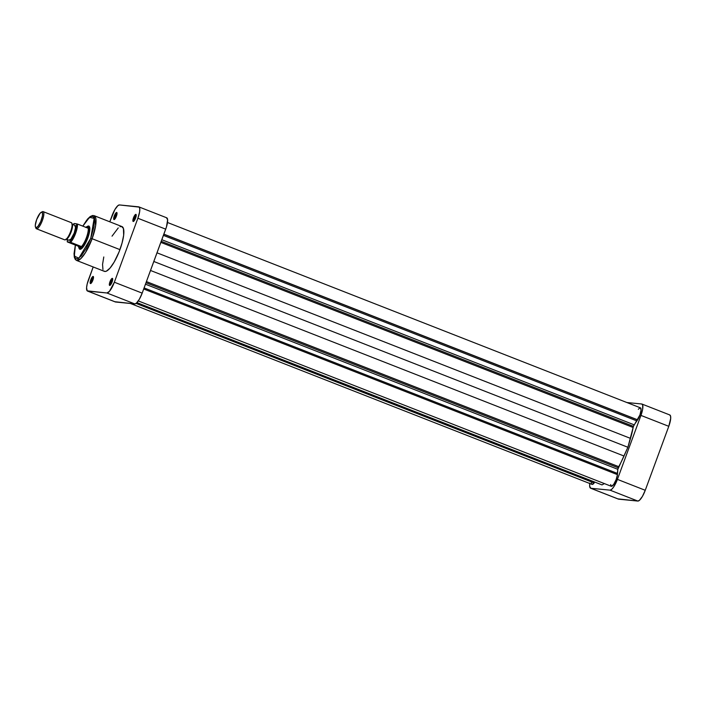 <?xml version="1.0" encoding="UTF-8"?>
<svg xmlns="http://www.w3.org/2000/svg" width="706" height="706" viewBox="0 0 706 706"><rect width="100%" height="100%" fill="white"/><g stroke="black" fill="none" stroke-linecap="round" stroke-linejoin="round"><path stroke-width="1.06" d="M618.077 498.886L637.836 501.057L610.002 490.149L590.816 488.261L618.65 499.168L637.836 501.057L639.424 500.333L642.416 496.397L645.249 490.291L668.785 426.318L640.951 415.41L617.415 479.383L645.249 490.291L668.785 426.318A11.852 3.23 -68.6 0 0 669.782 414.951L641.948 404.044A11.852 3.23 111.4 0 0 641.701 403.991L626.875 402.526L641.701 403.991L642.672 404.962L642.654 409.189L640.951 415.41L617.415 479.383L613.549 487.131L611.59 489.426L610.002 490.149L590.816 488.261L589.651 486.205L589.863 483.054M641.948 404.044A11.852 3.23 111.4 0 1 640.951 415.41L668.785 426.318L670.7 418.376L670.506 415.869L669.535 414.899M590.569 488.199L618.403 499.107A11.852 3.23 -68.6 0 0 618.65 499.168L590.816 488.261A11.852 3.23 111.4 0 1 590.569 488.199A11.852 3.23 111.4 0 1 589.792 483.504M645.249 490.291L617.415 479.383A11.852 3.23 111.4 0 1 610.002 490.149L637.836 501.057A11.852 3.23 -68.6 0 0 645.249 490.291M117.037 213.689A2.877 0.785 -68.6 0 0 115.378 216.283L114.293 215.93A3.795 1.033 111.4 0 1 116.967 212.753A3.795 1.033 111.4 0 1 116.428 216.142L116.975 212.797L115.855 213.027L114.063 216.627L113.869 219.504L114.866 219.054L116.428 216.142A3.795 1.033 111.4 0 1 114.301 219.54A3.795 1.033 111.4 0 1 114.293 215.93L115.378 216.283A2.877 0.785 111.4 0 1 117.037 213.689M136.223 215.577A2.877 0.785 -68.6 0 0 134.572 218.172L133.487 217.819A3.795 1.033 111.4 0 1 136.152 214.642A3.795 1.033 111.4 0 1 135.614 218.03L136.17 214.686L135.623 214.421L134.722 215.339L133.063 219.187L133.063 221.393L134.061 220.943L135.614 218.03A3.795 1.033 111.4 0 1 133.496 221.428A3.795 1.033 111.4 0 1 133.487 217.819L134.572 218.172A2.877 0.785 111.4 0 1 136.223 215.577M93.492 277.661A2.877 0.785 -68.6 0 0 91.842 280.256L90.756 279.903A3.795 1.033 111.4 0 1 93.43 276.726A3.795 1.033 111.4 0 1 92.892 280.114L93.439 276.77L92.901 276.505L91.992 277.423L90.342 281.27L90.333 283.477L91.33 283.027L92.892 280.114A3.795 1.033 111.4 0 1 90.765 283.512A3.795 1.033 111.4 0 1 90.756 279.903L91.842 280.256A2.877 0.785 111.4 0 1 93.492 277.661M112.686 279.55A2.877 0.785 -68.6 0 0 111.027 282.144L109.951 281.791A3.795 1.033 111.4 0 1 112.616 278.614A3.795 1.033 111.4 0 1 112.078 282.003L112.633 278.658L112.086 278.393L111.186 279.311L109.527 283.159L109.527 285.365L110.515 284.915L112.078 282.003A3.795 1.033 111.4 0 1 109.959 285.4A3.795 1.033 111.4 0 1 109.951 281.791L111.027 282.144A2.877 0.785 111.4 0 1 112.686 279.55M89.344 227.27A11.508 3.133 111.4 0 1 89.741 227.57A11.508 3.133 -68.6 0 0 88.391 227.367M87.147 226.608A12.426 3.38 111.4 0 1 89.565 226.908A12.426 3.38 111.4 0 1 87.809 238.001L89.185 233.527L89.821 228.179L89.203 226.317L86.944 226.776M90.756 238.293L78.878 258.184L74.315 256.146L75.41 245.088L74.148 253.825L75.339 258.555L77.845 258.802L81.34 255.828L86.273 248.318L90.756 238.293L92.107 238.725L90.756 238.293L94.048 226.273L94.066 218.101L92.804 216.389L90.8 216.513L86.344 220.687L82.831 226.149L89.538 217.298L94.163 218.392L90.756 238.293M75.357 245.07L74.042 253.578L74.298 257.169L75.304 259.49L76.583 260.452L80.696 258.749L85.452 252.633L92.107 238.725A24.048 6.548 111.4 0 1 76.583 260.452L104.409 271.36A24.048 6.548 -68.6 0 0 119.941 249.633L92.107 238.725L119.941 249.633A24.048 6.548 -68.6 0 0 121.961 226.573L94.127 215.665A24.048 6.548 111.4 0 1 92.107 238.725L95.645 225.655L94.127 215.665L92.557 215.506L90.191 216.557L87.518 219.081L82.787 226.123M135.428 218.507L134.572 218.172L135.428 218.507M116.243 216.618L115.378 216.283L116.243 216.618M92.707 280.591L91.842 280.256L92.707 280.591M111.892 282.479L111.027 282.144L111.892 282.479M78.825 247.135L79.443 248.997L81.702 248.538L84.844 244.408L87.809 238.001A12.426 3.38 111.4 0 1 80.863 249.103A12.426 3.38 111.4 0 1 78.895 247.682M80.74 248.574A11.508 3.133 -68.6 0 0 81.446 248.741A11.508 3.133 111.4 0 1 80.952 248.697M115.007 301.736L134.767 303.898L136.355 303.183L139.347 299.247L142.18 293.131L166.448 226.988L167.631 219.795L166.466 217.739M138.879 206.893L166.713 217.801A11.852 3.23 -68.6 0 1 165.716 229.159L137.882 218.251L114.346 282.224L142.18 293.131L165.716 229.159L137.882 218.251A11.852 3.23 111.4 0 0 138.879 206.893A11.852 3.23 111.4 0 0 138.632 206.832L119.446 204.943A11.852 3.23 111.4 0 0 112.033 215.709L109.792 221.808L114.866 209.603L117.858 205.667L119.446 204.943L139.206 207.114L139.797 208.888L139.585 212.038L137.882 218.251L114.346 282.224L109.465 291.304L106.933 292.99L87.173 290.828L86.582 287.624L87.191 283.953L93.183 266.956L88.497 279.682A11.852 3.23 111.4 0 0 87.5 291.048L115.334 301.956A11.852 3.23 -68.6 0 0 115.581 302.009L134.767 303.898L106.933 292.99L87.747 291.101L115.581 302.009L87.747 291.101A11.852 3.23 111.4 0 1 87.5 291.048M103.747 270.919L104.903 271.475L106.385 271.175L110.057 268.051L114.204 262.023L119.093 251.839L122.05 243.067L123.665 235.204L123.426 228.426L121.467 226.458M120.77 226.502L119.994 226.767M118.255 227.923L112.033 236.157M103.782 256.966L102.555 264.415L102.952 269.507M110.648 284.756A2.877 0.785 111.4 0 1 111.027 282.144A2.877 0.785 -68.6 0 0 110.648 284.756M91.453 282.868A2.877 0.785 111.4 0 1 91.842 280.256A2.877 0.785 -68.6 0 0 91.453 282.868M114.99 218.895A2.877 0.785 111.4 0 1 115.378 216.283A2.877 0.785 -68.6 0 0 114.99 218.895M134.184 220.784A2.877 0.785 111.4 0 1 134.572 218.172A2.877 0.785 -68.6 0 0 134.184 220.784M106.933 292.99L134.767 303.898A11.852 3.23 -68.6 0 0 142.18 293.131L114.346 282.224A11.852 3.23 111.4 0 1 106.933 292.99M35.468 227.05L35.909 228.162A9.204 2.506 -68.6 0 0 36.615 228.823L36.112 227.632A8.287 2.259 111.4 0 1 35.468 227.05A8.287 2.259 111.4 0 1 36.862 219.054A8.287 2.259 111.4 0 1 41.266 212.25A8.287 2.259 111.4 0 1 41.822 212.127L42.96 211.588A9.204 2.506 -68.6 0 0 42.351 211.721L41.266 212.25M41.76 212.127A9.204 2.506 111.4 0 1 42.96 211.588A9.204 2.506 111.4 0 1 43.145 211.632A9.204 2.506 111.4 0 1 42.254 220.793A9.204 2.506 111.4 0 1 36.615 228.823L64.864 239.89L36.615 228.823A9.204 2.506 111.4 0 1 36.43 228.77L64.678 239.846A9.204 2.506 -68.6 0 0 64.864 239.89A9.204 2.506 111.4 0 1 64.511 239.749M72.312 224.323L74.73 225.267L72.312 224.323M68.861 240.225A8.057 2.197 -68.6 0 0 69.011 240.305A8.057 2.197 -68.6 0 0 69.179 240.349L66.452 239.281L69.179 240.349A8.057 2.197 -68.6 0 0 74.104 233.324A8.057 2.197 -68.6 0 0 74.889 225.311L71.8 224.093M36.43 228.77A9.204 2.506 111.4 0 1 35.741 227.473M79.425 247.753A11.217 3.053 111.4 0 1 78.56 246.959A11.217 3.053 111.4 0 1 78.384 246.253L67.414 241.955L69.762 242.079L81.464 246.562A11.217 3.053 -68.6 0 0 86.441 237.56A11.217 3.053 -68.6 0 0 88.206 228.25L77.378 224.005A11.217 3.053 111.4 0 1 75.621 233.324A11.217 3.053 111.4 0 1 70.644 242.317L81.464 246.562A11.217 3.053 111.4 0 1 79.425 247.753L81.464 246.562L78.384 246.253L79.425 247.753M87.509 226.582A11.508 3.133 -68.6 0 0 86.75 226.758A11.508 3.133 -68.6 0 0 86.582 226.847A11.508 3.133 111.4 0 1 87.509 226.582A11.508 3.133 111.4 0 1 87.747 226.644A11.508 3.133 111.4 0 1 86.626 238.081A11.508 3.133 111.4 0 1 79.584 248.124A11.508 3.133 111.4 0 1 79.354 248.071A11.508 3.133 111.4 0 1 78.631 247.118A11.508 3.133 -68.6 0 0 78.701 247.303A11.508 3.133 -68.6 0 0 79.584 248.124L81.19 248.75L79.584 248.124A11.508 3.133 -68.6 0 0 86.785 237.675A11.508 3.133 -68.6 0 0 87.509 226.582L87.509 226.582M85.805 227.314A11.217 3.053 111.4 0 1 86.414 226.917A11.217 3.053 111.4 0 1 87.156 226.75A11.217 3.053 111.4 0 1 88.206 228.25A11.217 3.053 111.4 0 1 86.441 237.56A11.217 3.053 111.4 0 1 81.464 246.562L78.384 246.253L67.282 241.858L69.762 242.079L70.397 241.452L74.942 233.104L76.636 224.473L76.504 223.767L74.148 223.643M36.112 227.632L37.886 226.458L40.692 221.622L42.484 215.762L42.492 212.806L41.822 212.127L40.048 213.309L36.641 219.654L35.3 225.205L35.441 226.961L36.615 228.823A9.204 2.506 -68.6 0 0 42.378 220.457A9.204 2.506 -68.6 0 0 42.96 211.588L41.822 212.127A8.287 2.259 111.4 0 1 41.292 220.113A8.287 2.259 111.4 0 1 36.112 227.632M71.209 222.655A9.204 2.506 111.4 0 1 71.915 223.308A9.204 2.506 111.4 0 1 70.371 232.186A9.204 2.506 111.4 0 1 65.473 239.749A9.204 2.506 111.4 0 1 64.864 239.89A9.204 2.506 -68.6 0 0 70.494 231.859A9.204 2.506 -68.6 0 0 71.394 222.699L43.145 211.632M72.109 224.04L72.383 227.482L71.182 231.824L68.491 237.242L66.514 239.246M72.842 224.985L74.139 223.537L76.504 223.767A10.643 2.895 111.4 0 1 74.942 233.104A10.643 2.895 111.4 0 1 69.762 242.079L70.644 242.317A11.217 3.053 -68.6 0 0 75.621 233.324A11.217 3.053 -68.6 0 0 77.378 224.005L88.206 228.25L87.526 226.882L85.691 227.403M67.282 239.219L67.405 241.849M74.73 225.267L75.516 227.632L74.218 233.033L70.9 239.202L68.791 240.164M73.08 224.596L74.015 223.555M67.326 241.911L67.202 239.599M65.473 239.749L66.558 239.228A8.287 2.259 -68.6 0 0 70.962 232.424A8.287 2.259 -68.6 0 0 72.356 224.429L71.915 223.308M618.2 467.778A2.303 0.627 -68.6 0 0 617.829 469.322L145.462 284.2L617.829 469.322L627.89 447.269L633.132 427.483L160.844 242.387L633.132 427.483L633.45 426.353A2.303 0.627 -68.6 0 0 633.132 427.483A40.277 10.969 -68.6 0 1 630.502 438.382L627.89 447.269L153.82 261.476L627.89 447.269L624.007 456.023L150.519 270.469L624.007 456.023A40.277 10.969 -68.6 0 1 618.712 466.666A2.303 0.627 -68.6 0 0 618.2 467.778L146.01 282.727L618.2 467.778M167.49 222.496L640.457 407.847A7.766 2.118 -68.6 0 1 640.686 412.401A7.766 2.118 -68.6 0 1 637.642 419.823L163.88 234.154L637.642 419.823L634.2 424.844A2.303 0.627 -68.6 0 0 633.45 426.353L161.25 241.293L633.45 426.353L639.945 414.916L641.057 410.098L640.413 407.839M591.452 482.454L591.69 484.034L592.493 484.404L594.549 481.977L594.187 482.948L136.064 303.412L594.187 482.948A7.766 2.118 -68.6 0 1 592.06 484.395L130.407 303.474M601.997 484.898L604.389 483.592L601.997 484.898L136.929 302.636L601.997 484.898M610.637 484.572L611.528 486.319L613.735 484.342L616.126 479.648L617.468 474.653L143.706 288.983L617.468 474.653A7.766 2.118 -68.6 0 1 614.776 482.622A7.766 2.118 -68.6 0 1 611.255 486.284L138.288 300.924M617.168 474.538L617.829 469.322L617.556 473.479L144.095 287.924L617.556 473.479L617.168 474.538M639.989 407.847L638.33 409.295M637.315 419.788L163.845 234.233L637.315 419.788M636.891 420.926L163.43 235.38L636.891 420.926M634.2 424.844L161.824 239.722L634.2 424.844M157.006 252.819L630.502 438.382L157.006 252.819M146.424 281.579L618.712 466.666L146.424 281.579M65.923 239.096L69.011 240.305M79.354 248.071L81.314 248.839M87.747 226.644L89.715 227.411"/></g></svg>
